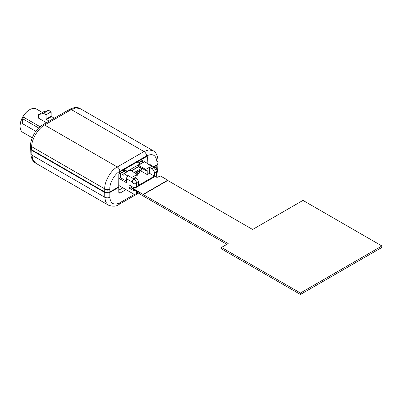 <?xml version="1.0" encoding="UTF-8"?>
<svg xmlns="http://www.w3.org/2000/svg" width="402" height="402" viewBox="0 0 402 402"><rect width="100%" height="100%" fill="white"/><g stroke="black" fill="none" stroke-linecap="round" stroke-linejoin="round"><path stroke-width="0.6" d="M147.876 163.624L147.64 157.398L147.253 156.599L146.343 156.685L120.072 171.855L118.821 174.031L118.726 186.84L109.872 191.955L107.289 192.573L104.706 191.955L31.637 149.765L30.567 148.227M30.617 145.926L30.642 145.172A3.603 2.08 -178.3 0 0 31.693 146.695L31.673 147.393L30.617 145.926M46.069 114.756L43.522 113.284L38.431 114.756L43.522 111.816L48.617 110.344L51.16 111.816L46.069 114.756L46.069 119.163L49.084 121.198M51.16 111.816L51.16 116.223L54.175 118.258M48.617 110.344L43.522 113.284M38.431 114.756L38.431 118.093L46.446 122.721M42.386 112.47L36.396 109.017A13.502 7.794 120 0 0 29.647 109.686A13.502 7.794 120 0 0 20.1 126.223A13.502 7.794 120 0 0 22.894 132.404L32.24 137.796M29.517 109.761A13.14 7.588 120 0 0 29.391 109.831A13.14 7.588 120 0 0 20.1 125.926L20.1 126.223M38.672 127.997L22.678 118.766L22.678 123.761L35.793 131.333M40.079 126.73L23.577 117.203L22.678 118.766M104.741 188.87C104.218 181.87 111.058 169.94 117.294 166.981L144.011 151.554L148.715 149.891L153.061 150.695L80.259 108.661L75.988 107.902L71.31 109.585L44.597 125.007C38.376 127.977 31.341 139.795 31.693 146.695L104.741 188.87A3.603 2.005 -0 0 0 109.836 188.87L109.836 189.583L107.289 190.191L104.741 189.583L104.741 188.87M144.966 157.483L144.966 161.946M123.781 169.714L124.509 169.714L124.509 171.624L123.469 171.624L123.55 169.845M137.494 161.795L137.494 162.217L137.494 161.795M122.881 187.824L118.791 190.186M118.821 174.398L118.831 173.96L121.937 172.167L124.203 173.478M124.741 173.167L124.168 173.453M143.097 162.569L141.007 161.363L142.152 160.498L139.047 162.287L139.027 163.101M118.736 185.433L133.012 193.674A2.523 1.457 0 0 0 136.579 193.674L137.213 193.307L137.213 191.367M130.977 186.724L130.977 186.031M130.946 186.779L128.941 187.94L128.941 184.855L133.012 187.206A2.523 1.457 180 0 0 136.579 187.206L156.333 175.8A2.523 1.457 0 0 0 156.725 175.508L156.725 177.237M126.519 181.191L120.334 177.624L119.012 178.387L118.831 173.96M119.012 174.066L120.334 173.302L123.896 175.357L123.896 173.654L127.846 176.001A2.523 1.457 120 0 0 126.519 178.754L126.519 182.724L119.012 178.387M139.047 162.287L141.313 163.599M135.76 177.8L135.76 177.388A1.442 0.829 -60 0 1 136.78 175.624L137.288 175.327L137.288 174.302L130.032 170.111L123.896 173.654M138.434 166.287L138.434 165.262L145.69 169.448L145.69 170.478L138.434 166.287M156.333 175.8L156.333 171.976A2.523 1.457 0 0 0 157.071 170.95C157.001 169.433 156.328 168.262 155.046 167.443L149.318 164.137A2.523 1.457 120 0 0 148.519 164.066L144.569 161.72L138.434 165.262M145.69 169.448L149.484 167.257L151.906 168.654A3.603 2.08 60 0 1 154.448 173.066L154.448 176.151L149.484 173.287L147.217 174.594L147.217 170.77A1.442 0.829 -60 0 0 146.921 170.111A1.442 0.829 -60 0 0 146.202 170.182L145.69 170.478M154.448 176.151L138.459 185.382L138.459 182.297A3.603 2.08 -120 0 0 135.916 177.885L134.032 178.975L128.303 175.669L127.846 175.93M135.916 177.885L133.494 176.488L139.328 173.121L139.328 171.358L141.871 169.89L141.871 169.302A0.719 0.417 -120 0 0 141.363 168.418L138.564 166.805A0.719 0.417 -120 0 0 138.203 166.77L131.223 170.795M128.303 175.669A2.523 1.457 120 0 0 127.846 176.001M120.334 177.624L120.334 173.302M148.519 164.066A2.523 1.457 120 0 0 148.062 164.262L148.519 163.996M149.484 173.287L149.484 167.257M138.64 166.699L138.896 166.554M139.198 167.021L139.579 166.951M135.856 190.583A2.523 1.457 180 0 1 133.012 190.292L128.941 187.94M142.333 160.599L142.333 162.127M147.217 174.594L140.474 170.699M156.916 161.689A3.603 2.08 178.3 0 0 157.966 160.162L157.991 160.916L156.936 162.388L156.916 161.689C156.082 155.061 152.629 153.137 146.559 155.916L119.841 171.337C114.851 173.704 109.394 183.262 109.836 188.87M158.041 163.217L156.971 164.76L156.936 162.388M153.685 166.654L156.971 164.76M118.806 192.342L120.057 193.066L126.012 189.628M30.708 148.851L31.763 150.333L104.741 192.468C106.44 193.261 108.138 193.261 109.836 192.468L118.766 187.312L118.806 192.382L119.163 193.161L120.057 193.066M154.117 166.905L156.845 165.328L157.901 163.845M118.339 187.066L118.766 187.312M31.763 150.333L31.909 155.147L32.909 159.926L35.758 163.202L108.349 205.115L105.615 201.904L104.741 197.201L104.741 192.468M138.414 166.745L138.816 166.508M124.509 171.624L125.962 172.463M124.509 169.714L126.344 170.77A1.261 0.729 0 0 0 128.122 170.77L139.328 164.302A1.261 0.729 0 0 0 139.695 163.79A1.261 0.729 0 0 0 139.328 163.277L137.494 162.217M226.904 244.321L139.474 193.844L139.474 192.669L131.102 187.84A0.719 0.417 180 0 1 130.891 187.543A0.719 0.417 180 0 1 130.916 187.438M221.502 248.908L300.43 294.475L381.9 247.436L381.9 245.969L300.43 293.003L221.502 247.436L221.502 248.908M135.76 173.418L137.288 172.533L137.288 174.302M138.564 166.654L140.725 167.905M221.502 247.436L228.175 243.587L143.293 194.578L167.729 180.468L252.617 229.477L302.977 200.402L381.9 245.969M300.43 293.003L300.43 294.475M131.228 186.176L130.916 186.85A0.719 0.417 0 0 0 130.891 186.955A0.719 0.417 0 0 0 131.102 187.252L143.293 194.578M143.293 194.287L167.729 180.176L167.729 180.468M167.729 180.176L160.916 176.237A0.719 0.417 0 0 0 159.991 176.192L157.634 177.146A1.08 0.623 0 0 1 156.252 177.076L155.187 176.463M46.325 119.605L51.416 116.665M46.069 119.163L51.16 116.223M146.559 155.916A3.603 2.08 60 0 0 144.011 151.554L71.31 109.585A3.603 2.08 -120 0 0 69.511 109.404L42.798 124.826A3.603 2.08 -120 0 1 44.597 125.007L117.294 166.981A3.603 2.08 60 0 1 119.841 171.337M104.706 191.955L104.741 189.583M147.64 157.398L146.378 156.669M151.906 168.654L153.79 167.569L148.062 164.262M146.202 170.182L147.217 170.77M136.579 193.674L136.579 191M133.012 193.674L133.012 190.292L133.745 189.362M138.459 182.297L136.579 183.382A3.603 2.08 60 0 0 134.032 178.975A2.523 1.457 120 0 0 132.248 182.061L126.519 178.754M155.046 167.443A2.523 1.457 120 0 0 153.79 167.569A3.603 2.08 -120 0 1 156.333 171.976L154.448 173.066M136.579 187.206L136.579 183.382A2.523 1.457 180 0 1 133.012 183.382A1.08 0.623 -120 0 0 132.248 182.061M133.012 183.382L133.012 187.206M80.259 108.661C77.576 106.912 73.993 107.158 69.511 109.404L69.511 109.404A3.603 2.08 -120 0 0 68.767 111.002M109.872 191.955L109.836 189.583M31.637 149.765L31.673 147.393M109.836 192.468L109.836 197.201C110.455 203.703 113.791 205.563 119.841 202.774L134.866 194.101M137.213 192.744L138.409 192.055M156.725 169.358L156.845 165.328M109.836 197.201A3.603 2.151 180 0 1 104.741 197.201L31.909 155.147A3.603 2.08 178.3 0 1 30.853 153.735C31.17 158.398 32.808 161.554 35.758 163.207M119.841 202.774A3.603 2.08 60 0 1 119.098 204.372L139.419 192.638M156.946 169.991A3.603 2.08 1.7 0 0 157.755 168.729L157.071 173.282M139.328 164.302L139.328 164.745M128.122 170.77L128.122 171.212M126.344 170.77L126.344 172.242M134.233 172.533L141.363 168.418M131.434 170.92L138.564 166.805M135.253 173.121L141.871 169.302M131.102 187.252L131.102 187.84M30.567 148.253L30.617 145.901M29.391 109.831L29.647 109.686M157.071 170.95L157.071 177.257M157.966 160.162C157.649 155.504 156.016 152.343 153.061 150.695M42.798 124.826C39.502 126.771 36.677 129.68 34.316 133.564C31.607 138.775 30.381 142.645 30.642 145.172M158.041 163.242L157.991 160.89M108.349 205.115C112.887 206.739 116.469 206.492 119.098 204.372M157.901 163.895L157.755 168.729M30.708 148.901L30.853 153.735M139.695 164.534L139.695 163.79M130.891 186.955L130.891 187.543"/></g></svg>

